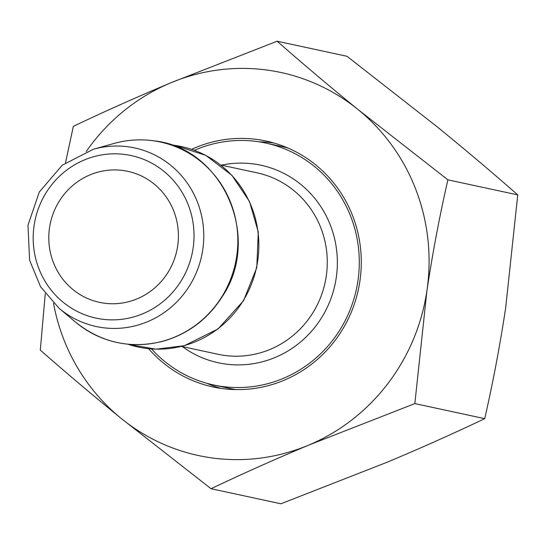 <?xml version="1.0" encoding="UTF-8"?>
<svg xmlns="http://www.w3.org/2000/svg" width="545" height="545" viewBox="0 0 545 545"><rect width="100%" height="100%" fill="white"/><g stroke="black" fill="none" stroke-linecap="round" stroke-linejoin="round"><path stroke-width="0.82" d="M436.824 126.549L346.995 56.278L277.132 41.216C302.168 63.234 329.139 86.015 358.058 109.565L447.888 179.836L517.75 194.899C492.714 172.874 465.743 150.093 436.824 126.549M447.888 179.836C439.679 215.622 432.689 252.594 426.912 290.751L414.847 403.593L308.49 445.197C273.985 459.694 241.51 474.205 211.051 488.722L280.913 503.784L387.263 462.18C421.769 447.683 454.251 433.173 484.709 418.649C492.918 382.863 499.908 345.891 505.685 307.734L517.75 194.899M65.516 162.73L73.337 126.351C103.768 111.834 136.243 97.323 170.776 82.82L277.132 41.216M211.051 488.722L121.215 418.451C92.323 394.921 65.352 372.14 40.296 350.101L45.262 293.673M414.847 403.593L484.709 418.649M53.492 303.163A195.907 189.142 -77.8 0 0 121.215 418.451A195.907 189.142 -77.8 0 0 308.49 445.197A195.907 189.142 -77.8 0 0 426.912 290.751A195.907 189.142 -77.8 0 0 358.058 109.565A195.907 189.142 -77.8 0 0 170.776 82.82A195.907 189.142 -77.8 0 0 86.151 151.639M148.642 348.725A125.793 121.453 -77.8 0 0 213.129 386.977A125.793 121.453 -77.8 0 0 358.358 289.606A125.793 121.453 -77.8 0 0 266.144 141.039A125.793 121.453 -77.8 0 0 258.01 139.581A125.793 121.453 -77.8 0 0 191.629 149.33M273.965 143.008A125.793 121.453 -77.8 0 0 273.767 142.981A125.793 121.453 -77.8 0 0 258.998 141.816M206.936 383.326A125.793 121.453 -77.8 0 0 221.059 388.408M151.599 348.984A123.735 119.457 -77.8 0 0 213.558 384.961L229.316 388.36A123.735 119.457 -77.8 0 0 236.026 389.6M288.094 148.09A123.735 119.457 -77.8 0 0 281.465 146.455L265.708 143.056A123.735 119.457 -77.8 0 0 257.71 141.625A123.735 119.457 -77.8 0 0 194.429 150.311M123.388 170.544A67.021 64.705 -77.8 0 0 49.902 225.439A67.021 64.705 -77.8 0 0 99.476 302.352A67.021 64.705 -77.8 0 0 176.853 250.475A67.021 64.705 -77.8 0 0 127.728 171.321A67.021 64.705 -77.8 0 0 123.388 170.544M213.558 384.961A123.735 119.457 -77.8 0 0 356.416 289.184A123.735 119.457 -77.8 0 0 265.708 143.056M125.745 154.589A83.153 80.279 -77.8 0 0 38.688 268.133A83.153 80.279 -77.8 0 0 176.369 287.794A83.153 80.279 -77.8 0 0 125.745 154.589M128.784 146.891A91.342 88.188 -77.8 0 0 93.358 149.269L62.259 165.19L39.281 192.051L27.979 225.249L29.6 260.224L40.555 286.738L59.078 308.286A91.342 88.188 -77.8 0 0 196.03 273.372A91.342 88.188 -77.8 0 0 128.784 146.891M153.656 140.821A102.542 98.999 -77.8 0 0 113.885 143.492C127.04 139.82 140.338 138.927 153.772 140.814C222.455 147.586 262.125 237.17 222.558 296.133C208.258 318.811 188.522 333.819 163.357 341.156C130.875 349.291 101.561 342.907 75.394 322.006A102.542 98.999 -77.8 0 0 229.145 282.814A102.542 98.999 -77.8 0 0 153.656 140.821M127.905 344.222A102.542 98.999 -77.8 0 0 256.027 269.564A102.542 98.999 -77.8 0 0 174.666 145.345A102.542 98.999 -77.8 0 0 170.878 144.881M181.56 346.422L217.98 354.27A92.8 89.598 -77.8 0 0 325.12 282.439A92.8 89.598 -77.8 0 0 257.09 172.84L220.671 164.992M182.337 346.586A101.05 97.562 -77.8 0 0 330.052 300.929A101.05 97.562 -77.8 0 0 254.392 164.059A101.05 97.562 -77.8 0 0 221.454 165.155M59.078 308.286L75.394 322.006M93.358 149.269L113.885 143.492M170.796 144.854L174.775 145.338L205.812 155.373L231.877 175.286L249.474 201.452L258.296 232.054L256.777 267.615L243.567 300.663L218.048 328.935L184.36 345.687L155.931 349.195L127.823 344.215"/></g></svg>
